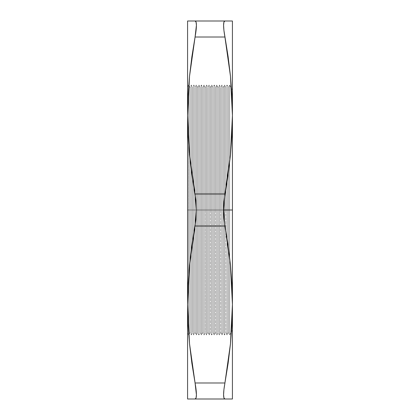 <?xml version="1.0" encoding="UTF-8"?>
<svg xmlns="http://www.w3.org/2000/svg" width="420" height="420" viewBox="0 0 420 420"><rect width="100%" height="100%" fill="white"/><g stroke="black" fill="none" stroke-linecap="round" stroke-linejoin="round"><path stroke-width="0.32" stroke-dasharray="2.1 1.58" d="M232.423 399L232.423 304.5L232.423 399L187.577 399L187.577 210L188.648 210L188.648 85.066L188.648 210L188.648 144.48L188.648 210L187.577 210L187.577 86.919L187.577 210L196.413 210L196.072 218.321L191.888 245.637L189.525 265.256L187.577 304.5L189.525 343.744L195.074 382.982L224.926 382.982L228.113 363.363L230.475 343.744L232.423 304.5L232.423 210L228.37 210L228.37 332.714L228.37 210L225.808 210L225.808 332.714L225.808 210L223.241 210L223.241 332.714L223.241 210L220.678 210L220.678 332.714L220.678 210L218.117 210L218.117 332.714L218.117 210L215.554 210L215.554 332.714L215.554 210L212.993 210L212.993 332.714L212.993 210L210.43 210L210.43 332.714L210.43 210L207.869 210L207.869 332.714L207.869 210L205.301 210L205.301 332.714L205.301 210L202.739 210L202.739 332.714L202.739 210L200.177 210L200.177 332.714L200.177 210L197.615 210L197.615 332.714L197.615 210L195.053 210L195.053 332.714L195.053 210L192.491 210L192.491 332.714L192.491 210L189.929 210L189.929 332.714L189.929 87.287L189.929 210L188.648 210L189.929 210L189.929 87.287L189.929 210L191.21 210L189.929 210L191.21 210L191.21 85.066L191.21 210L192.491 210L192.491 178.463L192.491 210L191.21 210L191.21 85.066L191.21 210L192.491 210L192.491 87.287L192.491 210L193.772 210L192.491 210L193.772 210L193.772 85.066L193.772 210L195.053 210L195.053 87.287L195.053 210L193.772 210L193.772 85.066L193.772 210L195.053 210L195.053 87.287L195.053 210L196.334 210L195.053 210L196.334 210L196.334 85.066L196.334 210L197.615 210L197.615 87.287L197.615 210L196.334 210L196.334 85.066L196.334 210L197.615 210L197.615 87.287L197.615 210L198.896 210L197.615 210L198.896 210L198.896 85.066L198.896 210L200.177 210L200.177 87.287L200.177 210L198.896 210L198.896 85.066L198.896 210L200.177 210L200.177 87.287L200.177 210L201.458 210L200.177 210L201.458 210L201.458 85.066L201.458 210L202.739 210L202.739 87.287L202.739 210L201.458 210L201.458 85.066L201.458 210L202.739 210L202.739 87.287L202.739 210L204.02 210L202.739 210L204.02 210L204.02 85.066L204.02 210L205.301 210L205.301 87.287L205.301 210L204.02 210L204.02 85.066L204.02 210L205.301 210L205.301 87.287L205.301 210L206.588 210L205.301 210L206.588 210L206.588 85.066L206.588 210L207.869 210L207.869 87.287L207.869 210L206.588 210L206.588 85.066L206.588 210L207.869 210L207.869 87.287L207.869 210L209.15 210L207.869 210L209.15 210L209.15 85.066L209.15 210L210.43 210L210.43 87.287L210.43 210L209.15 210L209.15 85.066L209.15 210L210.43 210L210.43 87.287L210.43 210L211.712 210L210.43 210L211.712 210L211.712 85.066L211.712 210L212.993 210L212.993 87.287L212.993 210L211.712 210L211.712 85.066L211.712 210L212.993 210L212.993 87.287L212.993 210L214.274 210L212.993 210L214.274 210L214.274 85.066L214.274 210L215.554 210L215.554 87.287L215.554 210L214.274 210L214.274 85.066L214.274 210L215.554 210L215.554 87.287L215.554 210L216.835 210L215.554 210L216.835 210L216.835 85.066L216.835 210L218.117 210L218.117 87.287L218.117 210L216.835 210L216.835 85.066L216.835 210L218.117 210L218.117 87.287L218.117 210L219.398 210L218.117 210L219.398 210L219.398 85.066L219.398 210L220.678 210L220.678 87.287L220.678 210L219.398 210L219.398 85.066L219.398 210L220.678 210L220.678 87.287L220.678 210L221.959 210L220.678 210L221.959 210L221.959 85.066L221.959 210L223.241 210L223.241 87.287L223.241 210L221.959 210L221.959 85.066L221.959 210L223.241 210L223.241 87.287L223.241 210L224.522 210L223.241 210L224.522 210L224.522 85.066L224.522 210L225.808 210L225.808 87.287L225.808 210L224.522 210L224.522 85.066L224.522 210L225.808 210L225.808 87.287L225.808 210L227.089 210L225.808 210L227.089 210L227.089 85.066L227.089 210L228.37 210L228.37 87.287L228.37 210L227.089 210L227.089 85.066L227.089 210L228.37 210L228.37 87.287L228.37 210L229.651 210L228.37 210L229.651 210L229.651 162.451L229.651 210L232.423 210L232.423 89.875L232.423 210L229.651 210L229.651 85.066L229.651 210L232.423 210L232.423 115.5L230.475 76.256L224.926 37.018L195.074 37.018C195.967 32.03 196.413 28.124 196.413 25.3C196.413 22.481 195.967 21.047 195.074 21L232.423 21L232.423 115.5L232.423 21M188.743 85.234L188.648 86.52L188.648 85.066L189.929 87.287L191.21 85.066L192.491 87.287L192.491 178.453L192.491 87.287L193.772 85.066L195.053 87.287L196.334 85.066L197.615 87.287L198.896 85.066L200.177 87.287L201.458 85.066L202.739 87.287L204.02 85.066L205.301 87.287L206.588 85.066L207.869 87.287L209.15 85.066L210.43 87.287L211.712 85.066L212.993 87.287L214.274 85.066L215.554 87.287L216.835 85.066L218.117 87.287L219.398 85.066L220.678 87.287L221.959 85.066L223.241 87.287L224.522 85.066L225.808 87.287L227.089 85.066L228.37 87.287L229.651 85.066L229.651 162.446L229.651 85.066L232.423 89.875L232.423 92.18L232.423 89.875M188.648 86.536L188.648 144.464L188.648 86.536M187.577 399L187.577 21L224.926 21C224.033 21.047 223.587 22.475 223.587 25.284L223.587 25.289C223.587 28.108 224.033 32.02 224.926 37.018L195.074 37.018L191.888 56.637L189.525 76.256L187.577 115.5L189.525 154.744L195.074 193.982L224.926 193.982L223.587 210L196.413 210L195.074 193.982L224.926 193.982L230.475 154.744L232.423 115.5L232.423 304.5L230.475 265.256L224.926 226.018L195.074 226.018L189.525 265.256L188.071 284.881M228.107 399L224.926 399L223.923 397.913L223.587 394.7L223.928 389.587L224.926 382.982C224.033 387.97 223.587 391.876 223.587 394.7C223.587 397.519 224.033 398.953 224.926 399L195.074 399C195.967 398.953 196.413 397.525 196.413 394.716L196.413 394.711C196.413 391.892 195.967 387.98 195.074 382.982L224.926 382.967M231.929 21L231.336 21M224.926 37.018L223.923 30.392L223.587 25.284L223.928 22.082L224.926 21L228.097 21M188.071 399L188.664 399M195.074 226.018L196.413 210L223.587 210L224.926 226.018L195.074 226.018M189.525 76.256L188.071 95.881L187.577 115.5L188.071 135.119L189.525 154.744L191.888 174.363L196.077 201.689L196.413 210L187.577 210L187.577 86.919L187.577 333.081L187.577 21L188.066 21M232.423 210L232.423 330.125L232.423 210M228.764 21L230.475 21M232.423 304.5L231.929 284.881L230.475 265.256L228.113 245.637L223.923 218.311L223.587 210L223.928 201.679L228.113 174.363L230.475 154.744L231.929 135.119L232.423 115.5L231.929 95.881L230.475 76.256M230.48 399L228.79 399M231.929 399L231.273 399M230.475 343.744L231.929 324.119M191.882 21L195.074 21L196.077 22.087L196.413 25.3L196.072 30.413L195.074 37.018M189.525 21L191.205 21M188.071 21L188.727 21M191.231 399L189.525 399M195.074 382.982L196.077 389.608L196.413 394.716L196.072 397.919L195.074 399L191.893 399M189.525 343.744L188.071 324.119L187.577 304.5M229.651 210L229.651 334.934L229.651 210M229.651 257.555L229.651 334.934L229.651 257.555M228.37 210L228.37 332.714L228.37 210M227.089 210L227.089 334.934L227.089 210M225.808 210L225.808 332.714L225.808 210M224.522 210L224.522 334.934L224.522 210M223.241 210L223.241 332.714L223.241 210M221.959 210L221.959 334.934L221.959 210M220.678 210L220.678 332.714L220.678 210M219.398 210L219.398 334.934L219.398 210M218.117 210L218.117 332.714L218.117 210M216.835 210L216.835 334.934L216.835 210M215.554 210L215.554 332.714L215.554 210M214.274 210L214.274 334.934L214.274 210M212.993 210L212.993 332.714L212.993 210M211.712 210L211.712 334.934L211.712 210M210.43 210L210.43 332.714L210.43 210M209.15 210L209.15 334.934L209.15 210M207.869 210L207.869 332.714L207.869 210M206.588 210L206.588 334.934L206.588 210M205.301 210L205.301 332.714L205.301 210M204.02 210L204.02 334.934L204.02 210M202.739 210L202.739 332.714L202.739 210M201.458 210L201.458 334.934L201.458 210M200.177 210L200.177 332.714L200.177 210M198.896 210L198.896 334.934L198.896 210M197.615 210L197.615 332.714L197.615 210M196.334 210L196.334 334.934L196.334 210M195.053 210L195.053 332.714L195.053 210M193.772 210L193.772 334.934L193.772 210M192.491 210L192.491 241.537L192.491 210M191.21 210L191.21 334.934L191.21 210M187.577 210L188.648 210L187.577 210L187.577 333.081L187.577 210M188.648 210L188.648 334.934L188.648 210L189.929 210L188.648 210L188.648 275.52L188.648 210M188.648 333.464L188.648 275.536L188.648 333.464M189.929 210L189.929 332.714L189.929 210M187.577 86.919L188.648 85.066M232.423 330.125L229.651 334.934L228.37 332.714L227.089 334.934L225.808 332.714L224.522 334.934L223.241 332.714L221.959 334.934L220.678 332.714L219.398 334.934L218.117 332.714L216.835 334.934L215.554 332.714L214.274 334.934L212.993 332.714L211.712 334.934L210.43 332.714L209.15 334.934L207.869 332.714L206.588 334.934L205.301 332.714L204.02 334.934L202.739 332.714L201.458 334.934L200.177 332.714L198.896 334.934L197.615 332.714L196.334 334.934L195.053 332.714L193.772 334.934L192.491 332.714L191.21 334.934L189.929 332.714L188.648 334.934L187.577 333.081"/><path stroke-width="0.63" d="M196.413 25.3L196.413 25.284C196.413 28.108 195.967 32.02 195.074 37.018L189.525 76.256L195.074 37.018L224.926 37.018L230.475 76.256L232.423 115.5L230.475 154.744L224.926 193.982L195.074 193.982L189.525 154.744L187.577 115.5L187.577 304.5L188.071 284.881L187.577 304.5L189.525 265.256L195.074 226.018L224.926 226.018L228.113 245.637L230.475 265.256L231.929 284.881L232.423 304.5L232.423 210L223.587 210L223.928 218.321L230.475 265.256L232.423 304.5L230.475 343.744L224.926 382.982L230.475 343.744L228.113 363.363L224.926 382.982L195.074 382.982L189.525 343.744L187.577 304.5L187.577 399L232.423 399L232.423 304.5L232.423 399L231.929 399L232.423 399M228.764 21L232.423 21L231.929 21L232.423 21L232.423 115.5L232.423 21L187.577 21L187.577 115.5L189.525 76.256L191.888 56.637L195.074 37.018L224.926 37.018C224.033 32.03 223.587 28.124 223.587 25.3C223.587 22.481 224.033 21.047 224.926 21L195.074 21C195.967 21.047 196.413 22.475 196.413 25.284L196.072 22.082L195.074 21L187.577 21L187.577 399L188.664 399M228.097 21L224.926 21L223.923 22.087L223.587 25.3L223.928 30.413L228.113 56.637L230.475 76.256L231.929 95.881L232.423 115.5L232.423 304.5L231.929 324.119L230.475 343.744M196.413 394.711L196.413 394.7C196.413 397.519 195.967 398.953 195.074 399L224.926 399C224.033 398.953 223.587 397.525 223.587 394.716C223.587 391.892 224.033 387.98 224.926 382.982L195.074 382.982C195.967 387.97 196.413 391.876 196.413 394.7L196.413 394.716M223.587 210L224.926 193.982L195.074 193.982L196.413 209.984L195.074 226.018L224.926 226.018L223.587 210L232.423 210L232.423 115.5L231.929 135.119L230.475 154.744L228.113 174.363L223.923 201.689L223.587 210M224.926 382.982L223.923 389.608L223.587 394.716L223.928 397.919L224.926 399L231.929 399M230.475 21L231.336 21M230.475 76.256L228.113 56.637L224.926 37.018M228.107 399L228.79 399M231.273 399L230.48 399M231.929 324.119L232.423 304.5M188.071 284.881L189.525 265.256L191.888 245.637L196.077 218.305L196.413 209.984L196.072 201.668L191.888 174.363L189.525 154.744L188.071 135.119L187.577 115.5L188.071 95.881L189.525 76.256M195.074 37.018L196.413 25.284M191.893 21L191.205 21M187.577 21L188.071 21M188.727 21L189.525 21M189.53 399L191.231 399M191.893 399L194.906 399M191.888 363.363L195.074 382.982L191.888 363.363L189.525 343.744L191.888 363.363M195.074 399L196.077 397.913L196.413 394.7L195.074 382.982M189.525 343.744L188.071 324.119L187.577 304.5"/></g></svg>
